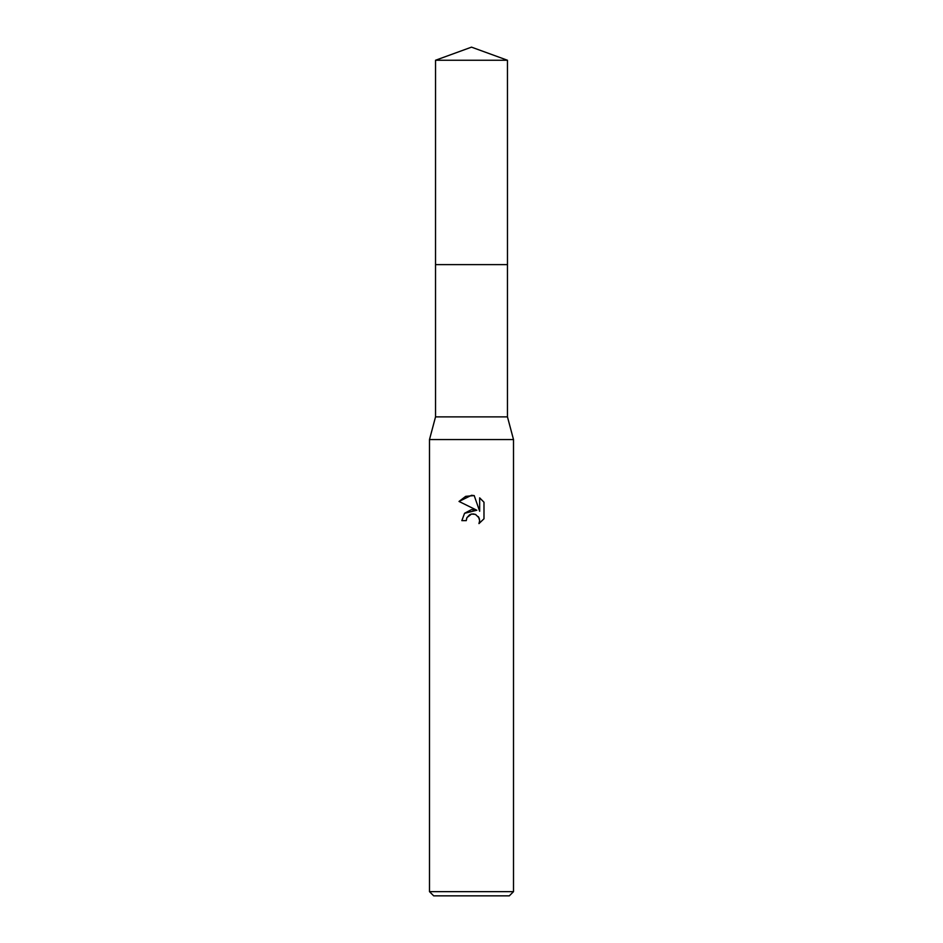 <?xml version="1.0" encoding="UTF-8"?>
<svg xmlns="http://www.w3.org/2000/svg" width="943" height="943" viewBox="0 0 943 943"><rect width="100%" height="100%" fill="white"/><g stroke="black" fill="none" stroke-linecap="round" stroke-linejoin="round"><path stroke-width="0.71" stroke-dasharray="4.71 3.54" d="M507.464 264.629L435.536 264.618L507.475 264.618M507.464 416.877L435.536 416.877M513.511 439.568L429.489 439.568M513.511 891.654L429.489 891.654M509.314 895.85L433.686 895.85M466.702 518.178L466.962 517.589M483.983 518.791L483.983 502.218M464.522 513.322L461.834 520.642L466.255 520.642M459.017 501.452L476.852 510.246M469.685 514.737L470.392 514.395M473.928 513.959L478.396 516.646M479.657 497.845L479.657 511.271L474.211 495.594M507.464 60.246L435.536 60.246"/><path stroke-width="1.41" d="M435.536 60.246L507.464 60.246L471.5 47.15L435.536 60.246L435.525 264.618L507.464 264.618L507.464 416.877L513.511 439.568L513.511 891.654L429.489 891.654L433.686 895.85L509.314 895.85L513.511 891.654M507.464 60.246L507.475 264.618L435.525 264.618L435.536 416.877L507.464 416.877M435.536 416.877L429.489 439.568L513.511 439.568M471.5 514.041L466.962 517.589L466.255 520.642L461.834 520.642L464.569 513.275L471.5 509.597L476.852 510.246L459.017 501.452L471.5 495.299L474.211 495.594L479.657 511.271L479.657 497.845L483.983 502.218L483.983 518.791L478.961 523.601L479.669 520.595L479.162 518.025L475.531 514.395L471.5 514.041L473.928 513.959M466.255 520.642L466.702 518.178M478.396 516.646L479.669 520.595L478.961 523.601L483.983 518.791M476.852 510.246L464.522 513.322M466.962 517.589L469.685 514.737M470.392 514.395L471.335 514.088M483.983 502.218L479.657 497.845M474.211 495.594L465.724 496.336L459.017 501.452M429.489 439.568L429.489 891.654"/></g></svg>
